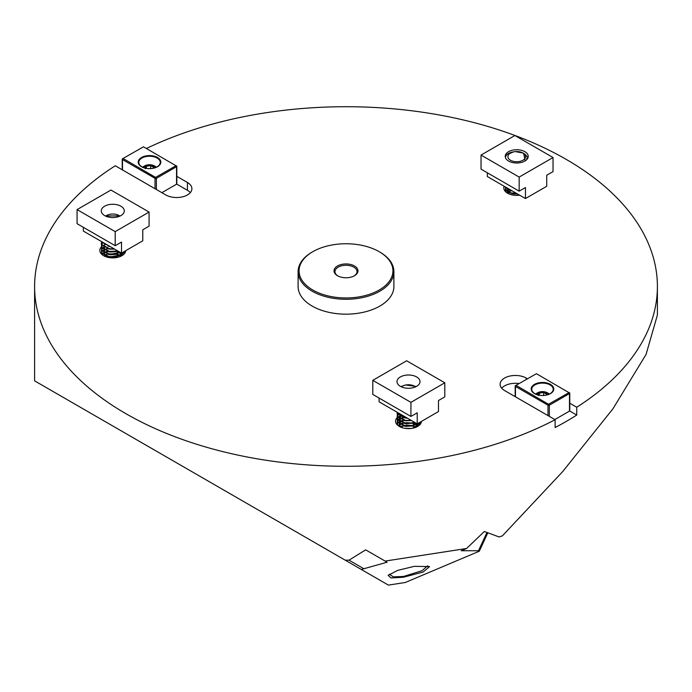 <?xml version="1.0" encoding="UTF-8"?>
<svg xmlns="http://www.w3.org/2000/svg" width="692" height="692" viewBox="0 0 692 692"><rect width="100%" height="100%" fill="white"/><g stroke="black" fill="none" stroke-linecap="round" stroke-linejoin="round"><path stroke-width="1.04" d="M414.3 566.333L429.568 566.601L423.158 572.033L403.384 577.249L391.015 577.932L388.117 575.355L397.606 570.398L414.3 566.333M389.337 574.222L393.281 576.851L403.531 576.453L422.042 570.71L427.621 565.797M101.378 246.88A12.932 7.465 0 0 0 99.838 250.417A12.932 7.465 0 0 0 103.627 255.703A12.932 7.465 0 0 0 117.519 257.363A12.932 7.465 0 0 0 125.702 250.677M396.992 417.734A12.932 7.465 0 0 0 395.556 421.151A12.932 7.465 0 0 0 399.345 426.436A12.932 7.465 0 0 0 413.236 428.097A12.932 7.465 0 0 0 421.419 421.411M298.105 285.874A47.904 27.663 0 0 0 298.096 286.497A47.904 27.663 0 0 0 312.127 306.054A47.904 27.663 0 0 0 364.329 312.057A47.904 27.663 0 0 0 393.904 286.497A47.904 27.663 0 0 0 393.895 285.874M504.131 186.243A12.932 7.465 0 0 0 503.802 187.93A12.932 7.465 0 0 0 507.591 193.206A12.932 7.465 0 0 0 519.657 195.205M144.948 444.549L158.295 452.257L144.948 444.549M242.295 500.748L255.642 508.464L242.295 500.748M166.504 456.997L175.405 462.135L166.504 456.997M223.992 490.187L232.893 495.325L223.992 490.187M190.317 192.618A15.285 8.823 0 0 0 187.428 190.291L187.428 182.472A15.285 8.823 0 0 1 191.9 188.708A15.285 8.823 0 0 1 182.472 196.865A15.285 8.823 0 0 1 165.812 194.945L115.261 165.769A311.4 179.782 0 0 0 34.6 286.497A311.4 179.782 0 0 0 125.806 413.626A311.4 179.782 0 0 0 555.122 419.715L555.122 427.535A311.4 179.782 0 0 0 576.739 415.062L576.739 407.233A311.4 179.782 0 0 0 657.4 286.497A311.4 179.782 0 0 0 566.194 159.376A311.4 179.782 0 0 0 146.393 148.512M34.6 286.497L34.6 380.384A311.4 179.782 0 0 0 34.6 380.842L345.204 560.174A311.4 179.782 0 0 0 349.027 560.165L365.67 549.855L387.079 562.215L361.302 569.464L52.903 391.413M657.4 286.497L657.4 315.033L646.06 354.451L612.922 408.816L562.605 471.684L502.383 535.859A311.4 179.782 0 0 1 499.07 536.949L484.357 531.491L466.59 548.479L385.115 561.082L365.67 549.855M487.817 532.849L479.297 551.213L405.278 582.491L388.394 585.103L361.302 569.464M527.408 378.758L526.188 378.048A15.285 8.823 0 0 0 509.528 376.137A15.285 8.823 0 0 0 500.1 384.294A15.285 8.823 0 0 0 504.572 390.53L555.122 419.715M576.739 407.233L569.776 403.22M187.428 182.472L176.815 176.348M349.027 560.165L363.516 568.53M385.115 561.082L387.079 562.215M466.59 548.479L461.235 550.745L478.483 550.745L486.943 532.511M479.297 551.213L478.483 550.745M187.428 190.291L176.694 184.098M519.095 383.558A15.285 8.823 0 0 0 501.683 388.203M576.739 415.062L569.654 410.97M508.603 151.669A11.496 6.635 180 0 1 521.137 150.225A11.496 6.635 180 0 1 528.23 156.357A11.496 6.635 180 0 1 524.865 161.054A11.496 6.635 180 0 1 512.331 162.49A11.496 6.635 180 0 1 505.238 156.357A11.496 6.635 180 0 1 508.603 151.669M525.462 198.552L546.732 186.278L546.732 175.24L553.038 171.607L553.038 157.525L514.909 135.511L481.035 155.069L481.035 169.151L519.164 191.165L525.462 187.523L525.462 198.552L487.332 176.538L487.332 172.784M553.038 157.525L519.164 177.083L481.035 155.069M519.164 177.083L519.164 191.165M510.488 160.241A8.832 5.104 0 0 0 522.979 160.241A8.832 5.104 0 0 0 522.979 153.027A8.832 5.104 0 0 0 510.488 153.027A8.832 5.104 0 0 0 510.488 160.241M525.202 160.847L523.602 153.174L515.324 151.591A9.316 5.38 0 0 0 509.2 153.745L513.689 151.825M525.859 155.051L527.953 157.819M524.657 153.866L528.013 157.655M517.625 194.028L513.758 193.968L508.603 192.471L505.627 189.729L505.428 186.987M517.088 193.725L513.758 193.622L508.603 192.134L505.627 189.383L505.342 186.935M512.4 191.018L508.603 189.738L505.714 187.151M511.431 190.456L508.603 189.392L506.068 187.359M526.655 158.529L527.174 159.143M526.716 158.252L527.304 158.978M512.478 193.423L516.033 193.111M515.272 192.67L511.959 193.189M508.663 191.615L511.033 190.689M505.592 191.719L506.276 190.689M506.423 190.525L507.418 189.643M505.281 191.399L505.238 190.689M505.385 191.511L505.454 189.323M505.523 189.15L506.276 187.956M511.25 190.352L508.594 188.821M512.478 191.061L511.976 190.923M511.976 193.319L510.142 192.61L507.729 190.43L507.418 189.002M517.763 194.106L511.976 193.665M509.329 189.738L507.989 188.466M507.452 188.691L507.573 188.233M509.329 192.48L507.729 190.767L507.452 189.028M507.521 188.734L507.694 188.293M507.824 193.345L507.418 191.745M507.452 191.424L507.694 190.689M507.781 190.516L508.438 189.651M507.599 193.215L507.452 191.77M507.521 191.476L507.781 190.862M507.876 190.689L508.663 189.772M507.781 193.258L508.438 192.385M508.992 191.892L511.146 190.724M507.911 193.388L508.663 192.506M512.409 193.414L515.834 192.999M512.002 152.11A11.496 6.635 0 0 0 505.938 155.882L505.402 157.473M415.615 386.845A8.832 5.104 0 0 0 406.204 384.934A8.832 5.104 0 0 0 401.369 386.845M416.29 386.517L405.642 384.968L400.832 386.586M405.028 428.348L405.521 428.287M400.668 426.877L401.135 426.67M404.24 425.736L405.521 425.545M400.417 426.661L402.787 425.736M398.35 425.744L399.215 425.009M399.284 424.957L399.924 424.542M400.668 424.144L401.135 423.928M398.185 425.571L399.647 424.378M400.417 423.928L402.787 423.002M397.277 424.196L398.03 423.002M398.185 422.838L399.647 421.636M400.417 421.186L402.787 420.26M397.632 425.208L397.277 421.8M397.355 421.636L398.185 420.442M398.35 420.269L399.215 419.534M399.284 419.482L399.924 419.067M400.668 418.669L401.135 418.452M404.24 417.527L405.521 417.328M398.505 425.9L397.39 424.438L397.208 421.636M397.277 421.463L398.03 420.269M398.185 420.096L399.18 419.214M399.215 419.188L399.647 418.894M400.417 418.452L402.787 417.518M417.12 423.772L411.472 426.047L405.521 426.281L397.39 422.042L397.277 419.067M397.355 418.894L398.185 417.7M399.284 416.74L399.924 416.333M400.668 415.927L401.135 415.71M416.852 423.616L411.472 425.71L405.521 425.935L397.39 421.696L397.208 418.894M397.277 418.721L398.03 417.527M399.215 416.454L399.647 416.16M400.417 415.71L401.991 415.036M414.672 422.362L411.472 423.314L405.521 423.539L397.39 419.3L397.277 416.325M397.355 416.16L398.185 414.966M414.318 422.155L411.472 422.968L405.521 423.193L397.39 418.963L397.208 416.151M397.277 415.987L398.03 414.793M403.739 420.502L411.576 420.572L405.521 420.797L397.39 416.567L397.277 413.591M411.1 420.295L405.521 420.459L397.39 416.221L397.208 413.418M397.277 413.245L397.666 412.536M407.45 418.193L405.521 418.063L397.39 413.825L396.992 412.155L397.39 413.479L405.521 417.717L406.827 417.83M415.07 426.886L412.709 425.762M412.795 425.736L415.451 426.73M412.795 423.002L415.451 423.988M416.177 424.369L417.146 424.992M418.063 423.348L418.98 424.378M419.101 424.542L419.447 425.13M419.828 423.002L419.975 424.594M419.966 422.25L415.771 427.327M419.914 422.276L416.627 426.497L411.87 428.365M403.739 417.423L399.492 414.525L399.18 413.418L399.492 414.871L401.092 416.575M407.657 418.305L403.739 417.76M399.535 414.62L400.037 413.911M399.639 414.793L400.253 414.032M401.092 422.051L399.492 420.347L399.18 418.582M399.535 417.354L400.192 416.48M400.755 415.987L402.156 415.131M411.965 423.21L406.083 423.694L403.739 423.236M399.172 419.067L399.215 418.608M399.639 417.527L400.426 416.601M400.979 416.16L402.493 415.33M399.215 421.004L399.448 420.26M399.535 420.096L400.192 419.222M400.755 418.729L402.908 417.553M411.965 425.943L406.083 426.428L403.739 425.978M399.284 421.047L399.535 420.433M399.639 420.269L400.426 419.343M400.979 418.902L403.479 417.7M399.172 424.542L400.374 426.964M399.535 422.829L400.192 421.956M400.755 421.463L402.908 420.295M399.284 423.789L399.535 423.175M399.639 423.002L400.426 422.085M400.979 421.636L403.479 420.442M399.232 426.367L399.448 425.744M399.535 425.571L400.192 424.698M400.755 424.205L402.908 423.028M399.319 426.419L399.535 425.909M399.639 425.744L400.426 424.819M400.979 424.378L403.479 423.175M400.979 427.111L403.479 425.917M404.829 428.313L411.299 428.443M416.29 423.296L411.965 425.606M416.506 423.418L415.105 424.568M417.795 423.504L415.105 427.31M417.354 423.755L417.553 424.196M417.181 423.807L417.484 424.369M412.709 423.02L415.148 424.205M415.719 424.611L416.722 425.571M406.083 422.656L411.385 422.985M412.103 423.175L414.871 424.369M415.451 424.75L416.575 425.744M406.083 425.052L412.086 425.563M406.083 425.39L411.385 425.727M412.103 425.909L414.871 427.111M119.898 216.112A8.832 5.104 0 0 0 105.651 216.112M120.382 215.878L105.331 215.965M108.523 256.827L115.564 256.836M116.299 256.637L107.995 256.594M117.078 256.827L118.228 257.19M108.523 254.094L115.564 254.094M120.14 255.633L121.039 256.161M104.7 255.019L107.07 254.094M117.078 254.094L119.733 255.08M120.451 255.46L121.334 256.023M120.14 252.891L121.273 253.583M121.429 253.696L121.956 254.102M122.155 254.267L122.925 255.045M101.975 254.535L102.312 254.102M104.7 252.277L107.07 251.352M117.078 251.352L119.733 252.346M120.451 252.727L121.429 253.35M121.567 253.454L122.069 253.852M122.346 254.102L123.098 254.915M101.56 252.554L102.312 251.36M104.7 249.544L107.07 248.618M123.487 252.727L124.05 253.921M124.076 251.611L124.127 253.99M101.56 249.812L102.312 248.618M124.162 251.568L123.972 254.154M124.015 251.654L120.901 255.192L109.794 257.372L101.663 253.134L101.56 250.158M101.663 246.845L102.312 245.885M101.663 244.449L102.459 243.316M102.624 243.143L103.272 242.572M101.663 244.103L102.312 243.143M101.274 253.843L101.49 252.727M123.833 251.758L120.901 254.855L109.794 257.026L101.663 252.788L101.49 249.985M120.65 252.606L109.794 254.63L101.663 250.392L101.56 247.416M120.356 252.433L109.794 254.293L101.663 250.054L101.49 247.252M117.995 251.075L109.794 251.897L101.663 247.658L101.56 244.683M117.614 250.85L109.794 251.551L101.663 247.312L101.49 244.51M114.604 249.111L109.794 249.155L101.663 244.916L101.283 243.143M114.111 248.835L109.794 248.817L101.663 244.579L101.49 241.767M109.959 246.438L101.663 242.183L101.404 241.491M109.198 245.997L101.551 241.577M103.817 245.712L104.475 244.838M103.921 245.885L104.708 244.959M105.262 244.518L105.919 244.103M103.817 248.445L104.475 247.58M103.921 248.618L104.708 247.701M122.086 253.99L121.775 253.038M103.817 251.187L104.475 250.314M105.028 249.821L107.191 248.644M121.93 252.848L122.095 253.921M122.069 254.345L121.532 255.919M103.921 251.36L104.708 250.435M122.095 254.327L121.766 255.789M103.817 253.921L104.475 253.056M105.028 252.563L107.191 251.386M116.983 251.378L119.422 252.554M120.001 252.969L121.005 253.929M121.567 254.743L121.827 255.296M103.921 254.094L104.708 253.177M105.262 252.727L107.753 251.533M108.445 251.343L115.659 251.343M116.386 251.533L119.154 252.727M119.725 253.108L120.849 254.102M121.429 254.846L121.757 255.46M105.028 255.296L107.191 254.128M107.788 253.921L116.368 253.921M116.983 254.12L119.422 255.296M120.001 255.711L120.693 256.325M116.386 254.267L119.154 255.46M119.725 255.841L120.451 256.429M116.983 256.853L117.995 257.251M116.386 257.009L117.476 257.381M110.158 246.551L108.013 246.118M114.699 249.172L108.013 248.852M117.51 250.789L116.247 251.222M108.013 251.248L103.774 248.359L103.454 247.079M116.247 251.559L110.357 252.044L108.013 251.594M119.932 252.191L116.247 253.955M108.013 253.99L103.774 251.092L103.454 249.812M120.183 252.338L119.387 252.926M116.247 254.301L110.357 254.786L108.013 254.327M121.61 253.038L119.361 255.331L116.247 256.697M108.013 256.723L103.774 253.834L103.454 252.554M116.247 257.035L110.357 257.528L108.013 257.069M105.366 255.884L103.454 252.891M400.365 376.941A11.496 6.635 180 0 1 412.89 375.505A11.496 6.635 180 0 1 419.992 381.638A11.496 6.635 180 0 1 416.627 386.326A11.496 6.635 180 0 1 404.093 387.771A11.496 6.635 180 0 1 396.992 381.638A11.496 6.635 180 0 1 400.365 376.941M417.224 423.833L438.494 411.55L438.494 400.521L444.8 396.879L444.8 382.797L406.662 360.783L372.789 380.34L372.789 394.423L410.918 416.437L417.224 412.804L417.224 423.833L379.095 401.818L379.095 398.064M444.8 382.797L410.918 402.355L372.789 380.34M410.918 402.355L410.918 416.437M104.639 206.207A11.496 6.635 180 0 1 117.173 204.771A11.496 6.635 180 0 1 124.275 210.904A11.496 6.635 180 0 1 120.901 215.593A11.496 6.635 180 0 1 108.376 217.037A11.496 6.635 180 0 1 101.274 210.904A11.496 6.635 180 0 1 104.639 206.207M121.507 253.099L142.777 240.816L142.777 229.787L149.074 226.146L149.074 212.063L110.945 190.049L77.072 209.607L77.072 223.689L115.201 245.703L121.507 242.07L121.507 253.099L83.369 231.085L83.369 227.331M149.074 212.063L115.201 231.621L77.072 209.607M115.201 231.621L115.201 245.703M534.483 384.371A11.306 6.531 180 0 1 550.477 384.371A11.306 6.531 180 0 1 550.477 393.601L550.477 393.601A11.306 6.531 180 0 1 534.483 393.601A11.306 6.531 180 0 1 534.483 384.371M550.339 393.679A10.925 6.306 0 0 0 550.14 384.795A10.925 6.306 0 0 0 534.76 384.838A10.925 6.306 0 0 0 534.622 393.679M550.071 393.679A10.735 6.193 0 0 0 553.211 389.293A10.735 6.193 0 0 0 546.585 383.576A10.735 6.193 0 0 0 534.89 384.916A10.735 6.193 0 0 0 531.75 389.293A10.735 6.193 0 0 0 538.376 395.02A10.735 6.193 0 0 0 550.071 393.679M554.846 419.551L569.499 411.091A0.96 0.554 0 0 0 569.776 410.702L569.776 393.177A0.96 0.554 180 0 1 569.499 393.566L549.336 405.209A0.96 0.554 180 0 1 547.986 405.209L515.462 386.43A0.96 0.554 180 0 1 515.462 385.652L516.007 385.34L548.531 404.266L568.954 392.632L536.43 373.697L515.462 385.652M569.499 392.788L568.954 392.476L569.499 392.788A0.96 0.554 180 0 1 569.776 393.177M548.194 394.544A5.752 3.322 0 0 0 544.37 391.793A5.752 3.322 0 0 0 538.411 392.58A5.752 3.322 0 0 0 536.767 394.544M546.905 394.942A4.429 2.552 0 0 0 546.758 394.267A4.429 2.552 0 0 0 543.627 392.459A4.429 2.552 0 0 0 539.353 393.125A4.429 2.552 0 0 0 538.056 394.942M546.524 395.08L546.758 394.267L543.627 392.459L539.353 393.125L538.203 395.59M543.627 395.461L543.627 392.459M539.353 395.227L539.353 393.125M155.233 167.672A5.752 3.322 0 0 0 151.41 164.921A5.752 3.322 0 0 0 145.458 165.708A5.752 3.322 0 0 0 143.806 167.672M153.944 168.07A4.429 2.552 0 0 0 153.797 167.395A4.429 2.552 0 0 0 150.666 165.587A4.429 2.552 0 0 0 146.393 166.253A4.429 2.552 0 0 0 145.095 168.07M153.563 168.208L153.797 167.395L150.666 165.587L146.393 166.253L145.242 168.718M150.666 168.58L150.666 165.587M146.393 168.346L146.393 166.253M141.523 157.499A11.306 6.531 180 0 1 157.516 157.499A11.306 6.531 180 0 1 157.516 166.729L157.516 166.729A11.306 6.531 180 0 1 141.523 166.729A11.306 6.531 180 0 1 141.523 157.499M157.378 166.807A10.925 6.306 0 0 0 157.179 157.923A10.925 6.306 0 0 0 141.799 157.966A10.925 6.306 0 0 0 141.661 166.807M157.11 166.807A10.735 6.193 0 0 0 160.25 162.421A10.735 6.193 0 0 0 153.624 156.703A10.735 6.193 0 0 0 141.929 158.044A10.735 6.193 0 0 0 138.789 162.421A10.735 6.193 0 0 0 145.415 168.147A10.735 6.193 0 0 0 157.11 166.807M161.885 192.679L176.538 184.219A0.96 0.554 0 0 0 176.815 183.83L176.815 166.305A0.96 0.554 180 0 1 176.538 166.694L156.383 178.337A0.96 0.554 180 0 1 155.025 178.337L122.501 159.558A0.96 0.554 180 0 1 122.501 158.779L123.046 158.459L155.57 177.394L175.993 165.76L143.469 146.825L122.501 158.779M176.538 165.916L175.993 165.604L176.538 165.916A0.96 0.554 180 0 1 176.815 166.305M337.532 275.745L337.532 275.745A11.98 6.911 180 0 1 337.532 265.962A11.98 6.911 180 0 1 354.468 265.962A11.98 6.911 180 0 1 354.468 275.745A11.98 6.911 180 0 1 337.532 275.745M354.114 275.935A11.02 6.358 0 0 0 357.02 271.636A11.02 6.358 0 0 0 353.794 267.138A11.02 6.358 0 0 0 341.787 265.763A11.02 6.358 0 0 0 334.98 271.636A11.02 6.358 0 0 0 337.886 275.935M312.81 290.017A46.935 27.1 0 0 0 379.19 290.017A46.935 27.1 0 0 0 379.19 251.689L379.865 252.087A47.895 27.654 180 0 1 393.895 271.636A47.895 27.654 180 0 1 364.329 297.179A47.895 27.654 180 0 1 312.135 291.185A47.895 27.654 180 0 1 298.105 271.636A47.895 27.654 180 0 1 312.135 252.087L312.81 251.689A46.935 27.1 0 0 0 312.81 290.017M379.865 252.087L379.19 251.689A46.935 27.1 0 0 0 312.81 251.689M526.188 379.458L526.188 378.048M569.499 411.091L569.499 393.566L568.954 392.632M548.799 404.266L549.336 405.209L549.336 416.376M547.986 415.598L547.986 405.209L548.531 404.266M516.007 385.496L515.462 386.43L515.462 396.819M176.538 184.219L176.538 166.694L175.993 165.76M155.838 177.394L156.383 178.337L156.383 189.504M155.025 188.717L155.025 178.337L155.57 177.394M123.046 158.624L122.501 159.558L122.501 169.947M515.185 386.041L515.185 396.654M549.318 394.068A10.7 10.7 0 0 0 535.643 394.068M156.357 167.196A10.7 10.7 0 0 0 142.682 167.196M122.225 159.169L122.225 169.782M393.895 271.636L393.895 287.128M298.105 271.636L298.105 287.128"/></g></svg>
